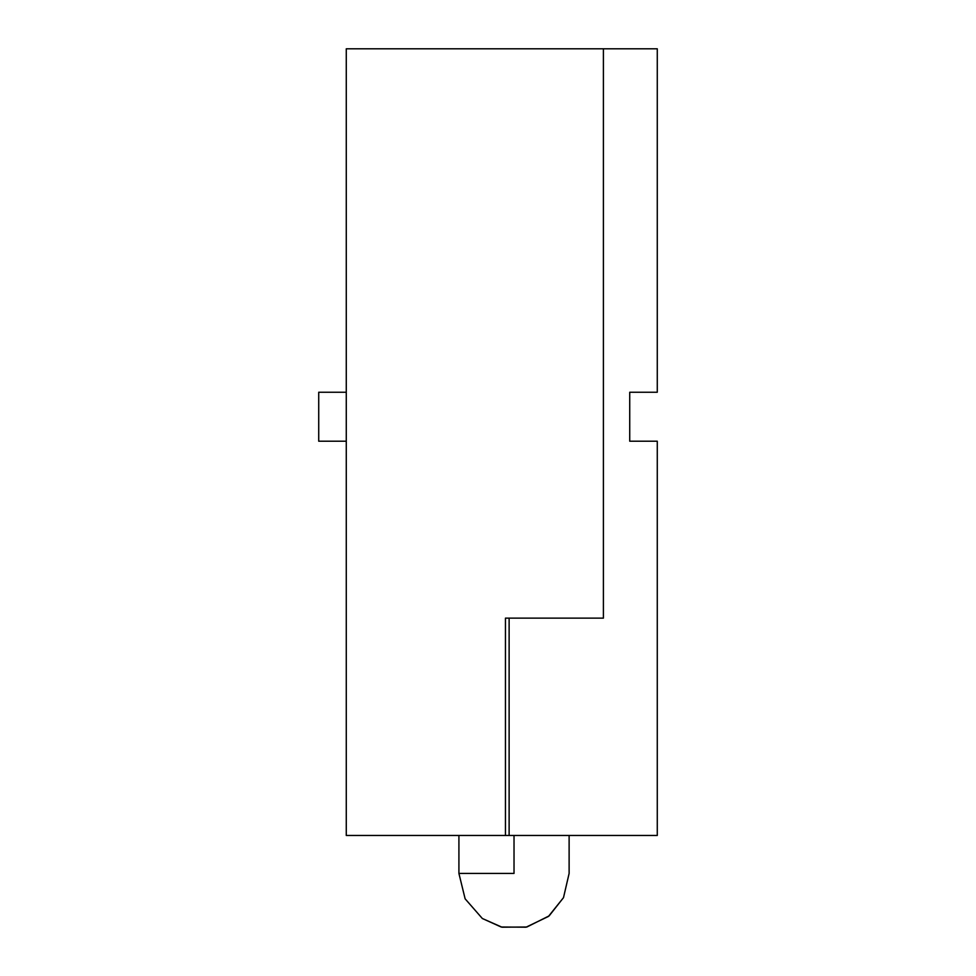 <?xml version="1.0" encoding="UTF-8"?>
<svg xmlns="http://www.w3.org/2000/svg" width="976" height="976" viewBox="0 0 976 976"><rect width="100%" height="100%" fill="white"/><g stroke="black" fill="none" stroke-linecap="round" stroke-linejoin="round"><path stroke-width="1.46" d="M514.023 873.435L458.915 873.435L514.023 873.435L458.915 873.435L514.023 873.435L514.023 835.468L514.023 873.435M509.118 835.468L346.273 835.468L346.273 48.8L346.273 835.468L509.118 835.468L509.118 618.137L603.4 618.137L603.4 48.8L346.273 48.8L603.4 48.8L603.4 618.137L509.118 618.137L509.118 835.468M318.725 392.242L346.273 392.242L318.725 392.242L318.725 441.213L346.273 441.213L318.725 441.213L318.725 392.242M603.4 618.137L603.4 48.8L657.275 48.8L657.275 392.242L657.275 48.8L603.4 48.8L603.4 618.137L505.446 618.137L505.446 835.468L657.275 835.468L505.446 835.468L505.446 618.137L603.4 618.137M657.275 441.213L657.275 835.468L657.275 441.213L629.727 441.213L629.727 392.242L657.275 392.242L629.727 392.242L629.727 441.213L657.275 441.213M458.915 873.435L465.125 898.823L482.339 918.501L501.993 927.2L526.881 927.005L549.134 915.878L563.494 897.664L569.118 873.435L569.118 835.468L569.118 873.435L563.494 897.664L548.463 916.427L526.04 927.2L501.152 927.005L482.339 918.501L465.125 898.823L458.915 873.435L458.915 835.468"/></g></svg>
